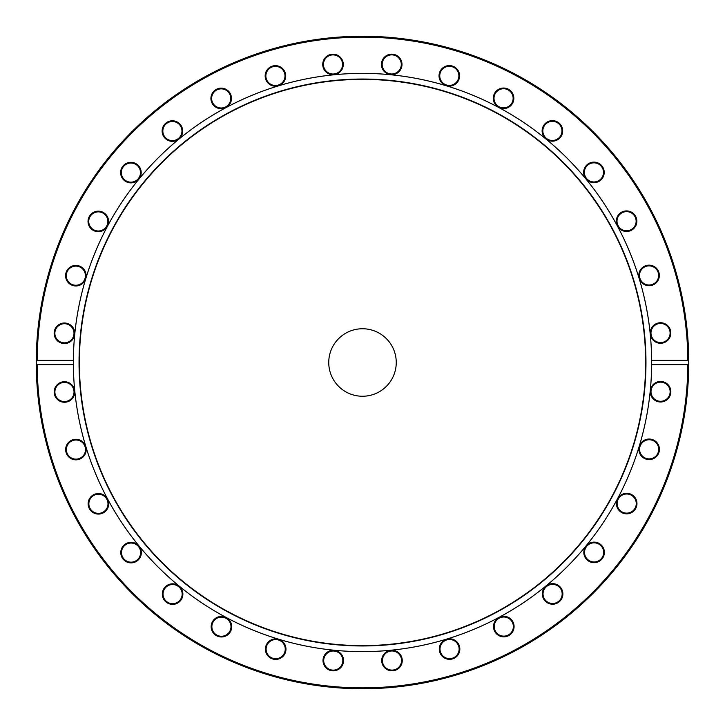 <?xml version="1.0" encoding="UTF-8"?>
<svg xmlns="http://www.w3.org/2000/svg" width="725" height="725" viewBox="0 0 725 725"><rect width="100%" height="100%" fill="white"/><g stroke="black" fill="none" stroke-linecap="round" stroke-linejoin="round"><path stroke-width="1.09" d="M687.853 364.63A325.362 325.362 0 0 1 362.5 687.862A325.362 325.362 0 0 1 37.147 364.63L36.25 363.452L36.25 361.548L37.147 360.37A325.362 325.362 0 0 1 362.5 37.138A325.362 325.362 0 0 1 687.853 360.37L688.75 361.548A326.25 326.25 0 0 0 362.5 36.25A326.25 326.25 0 0 0 36.25 363.452A326.25 326.25 0 0 0 362.5 688.75A326.25 326.25 0 0 0 688.75 363.452L687.853 364.63L651.63 364.63L651.63 360.37L687.853 360.37M688.75 361.548L688.75 362.618A326.25 326.25 0 0 0 688.75 362.5L688.732 359.446A326.25 326.25 0 0 0 688.723 358.177L688.668 355.123M688.496 349.541L688.523 350.266L688.496 349.541A326.25 326.25 0 0 1 688.533 350.664L688.587 352.278M688.533 350.664L688.641 354.235A326.25 326.25 0 0 1 688.65 354.298M688.632 353.628L688.659 354.679M688.424 377.054L688.469 375.985M688.46 376.184L688.415 377.263M688.596 372.55L688.614 371.807L688.596 372.55M688.478 375.84L688.505 375.233M688.614 371.934L688.542 374.2M688.188 343.369L688.243 344.239L688.188 343.369A326.25 326.25 0 0 1 688.188 343.433L688.388 347.121M688.378 347.003L688.406 347.565M688.243 344.239L688.297 345.327M688.188 343.433L688.233 344.194M688.632 353.682L688.596 352.423L688.632 353.682M688.569 351.67L688.587 352.223M37.147 360.37L73.37 360.37L73.37 364.63L37.147 364.63M73.37 364.63A289.13 289.13 0 0 0 362.5 651.63A289.13 289.13 0 0 0 651.63 364.63A289.13 289.13 0 0 0 651.63 362.5A289.13 289.13 0 0 0 651.63 360.37A289.13 289.13 0 0 0 362.5 73.37A289.13 289.13 0 0 0 73.37 360.37M658.635 453.243A10.277 10.277 0 0 0 647.797 439.123A10.277 10.277 0 0 0 640.991 455.572A10.277 10.277 0 0 0 658.635 453.243M601.36 559.664A10.277 10.277 0 0 0 596.757 542.472A10.277 10.277 0 0 0 584.169 555.06A10.277 10.277 0 0 0 601.36 559.664M507.727 636.07A10.277 10.277 0 0 0 510.056 618.416A10.277 10.277 0 0 0 493.607 625.231A10.277 10.277 0 0 0 507.727 636.07M391.989 670.815A10.277 10.277 0 0 0 400.889 655.409A10.277 10.277 0 0 0 383.09 655.409A10.277 10.277 0 0 0 391.989 670.815M271.757 658.635A10.277 10.277 0 0 0 285.877 647.797A10.277 10.277 0 0 0 269.428 640.991A10.277 10.277 0 0 0 271.757 658.635M165.336 601.36A10.277 10.277 0 0 0 182.528 596.757A10.277 10.277 0 0 0 169.94 584.169A10.277 10.277 0 0 0 165.336 601.36M88.93 507.727A10.277 10.277 0 0 0 106.584 510.056A10.277 10.277 0 0 0 99.769 493.607A10.277 10.277 0 0 0 88.93 507.727M54.185 391.989A10.277 10.277 0 0 0 69.591 400.889A10.277 10.277 0 0 0 69.591 383.09A10.277 10.277 0 0 0 54.185 391.989M65.857 451.566A10.277 10.277 0 0 0 82.713 457.294A10.277 10.277 0 0 0 79.242 439.83A10.277 10.277 0 0 0 65.857 451.566M122.525 558.313A10.277 10.277 0 0 0 140.288 557.144A10.277 10.277 0 0 0 130.391 542.345A10.277 10.277 0 0 0 122.525 558.313M215.724 635.236A10.277 10.277 0 0 0 231.683 627.37A10.277 10.277 0 0 0 216.884 617.482A10.277 10.277 0 0 0 215.724 635.236M331.271 670.643A10.277 10.277 0 0 0 343.007 657.267A10.277 10.277 0 0 0 325.552 653.796A10.277 10.277 0 0 0 331.271 670.643M451.566 659.143A10.277 10.277 0 0 0 457.294 642.287A10.277 10.277 0 0 0 439.83 645.757A10.277 10.277 0 0 0 451.566 659.143M558.313 602.475A10.277 10.277 0 0 0 557.144 584.713A10.277 10.277 0 0 0 542.345 594.609A10.277 10.277 0 0 0 558.313 602.475M635.236 509.276A10.277 10.277 0 0 0 627.37 493.317A10.277 10.277 0 0 0 617.482 508.116A10.277 10.277 0 0 0 635.236 509.276M670.643 393.729A10.277 10.277 0 0 0 657.267 381.993A10.277 10.277 0 0 0 653.796 399.448A10.277 10.277 0 0 0 670.643 393.729M54.357 331.271A10.277 10.277 0 0 0 67.733 343.007A10.277 10.277 0 0 0 71.204 325.552A10.277 10.277 0 0 0 54.357 331.271M89.764 215.724A10.277 10.277 0 0 0 97.63 231.683A10.277 10.277 0 0 0 107.517 216.884A10.277 10.277 0 0 0 89.764 215.724M166.687 122.525A10.277 10.277 0 0 0 167.856 140.288A10.277 10.277 0 0 0 182.655 130.391A10.277 10.277 0 0 0 166.687 122.525M273.434 65.857A10.277 10.277 0 0 0 267.706 82.713A10.277 10.277 0 0 0 285.17 79.242A10.277 10.277 0 0 0 273.434 65.857M393.729 54.357A10.277 10.277 0 0 0 381.993 67.733A10.277 10.277 0 0 0 399.448 71.204A10.277 10.277 0 0 0 393.729 54.357M509.276 89.764A10.277 10.277 0 0 0 493.317 97.63A10.277 10.277 0 0 0 508.116 107.517A10.277 10.277 0 0 0 509.276 89.764M602.475 166.687A10.277 10.277 0 0 0 584.713 167.856A10.277 10.277 0 0 0 594.609 182.655A10.277 10.277 0 0 0 602.475 166.687M659.143 273.434A10.277 10.277 0 0 0 642.287 267.706A10.277 10.277 0 0 0 645.757 285.17A10.277 10.277 0 0 0 659.143 273.434M670.815 333.011A10.277 10.277 0 0 0 655.409 324.111A10.277 10.277 0 0 0 655.409 341.91A10.277 10.277 0 0 0 670.815 333.011M636.07 217.273A10.277 10.277 0 0 0 618.416 214.944A10.277 10.277 0 0 0 625.231 231.393A10.277 10.277 0 0 0 636.07 217.273M559.664 123.64A10.277 10.277 0 0 0 542.472 128.243A10.277 10.277 0 0 0 555.06 140.831A10.277 10.277 0 0 0 559.664 123.64M453.243 66.365A10.277 10.277 0 0 0 439.123 77.203A10.277 10.277 0 0 0 455.572 84.009A10.277 10.277 0 0 0 453.243 66.365M333.011 54.185A10.277 10.277 0 0 0 324.111 69.591A10.277 10.277 0 0 0 341.91 69.591A10.277 10.277 0 0 0 333.011 54.185M217.273 88.93A10.277 10.277 0 0 0 214.944 106.584A10.277 10.277 0 0 0 231.393 99.769A10.277 10.277 0 0 0 217.273 88.93M123.64 165.336A10.277 10.277 0 0 0 128.243 182.528A10.277 10.277 0 0 0 140.831 169.94A10.277 10.277 0 0 0 123.64 165.336M66.365 271.757A10.277 10.277 0 0 0 77.203 285.877A10.277 10.277 0 0 0 84.009 269.428A10.277 10.277 0 0 0 66.365 271.757M73.37 360.533A289.13 289.13 0 0 0 73.37 364.467M651.186 389.86A9.57 9.57 0 0 1 662.433 382.347A9.57 9.57 0 0 1 669.954 393.593A9.57 9.57 0 0 1 658.699 401.106A9.57 9.57 0 0 1 651.186 389.86M640.302 445.657A9.57 9.57 0 0 1 652.799 440.474A9.57 9.57 0 0 1 657.983 452.98A9.57 9.57 0 0 1 645.477 458.155A9.57 9.57 0 0 1 640.302 445.657M618.742 498.256A9.57 9.57 0 0 1 632.01 495.61A9.57 9.57 0 0 1 634.647 508.887A9.57 9.57 0 0 1 621.379 511.524A9.57 9.57 0 0 1 618.742 498.256M587.332 545.635A9.57 9.57 0 0 1 600.862 545.635A9.57 9.57 0 0 1 600.862 559.165A9.57 9.57 0 0 1 587.332 559.165A9.57 9.57 0 0 1 587.332 545.635M547.284 585.981A9.57 9.57 0 0 1 560.552 588.618A9.57 9.57 0 0 1 557.915 601.886A9.57 9.57 0 0 1 544.647 599.249A9.57 9.57 0 0 1 547.284 585.981M500.132 617.736A9.57 9.57 0 0 1 512.638 622.911A9.57 9.57 0 0 1 507.455 635.408A9.57 9.57 0 0 1 494.957 630.233A9.57 9.57 0 0 1 500.132 617.736M447.697 639.677A9.57 9.57 0 0 1 458.952 647.198A9.57 9.57 0 0 1 451.43 658.445A9.57 9.57 0 0 1 440.184 650.932A9.57 9.57 0 0 1 447.697 639.677M391.989 650.978A9.57 9.57 0 0 1 401.55 660.548A9.57 9.57 0 0 1 391.989 670.108A9.57 9.57 0 0 1 382.419 660.548A9.57 9.57 0 0 1 391.989 650.978M335.14 651.186A9.57 9.57 0 0 1 342.653 662.433A9.57 9.57 0 0 1 331.407 669.954A9.57 9.57 0 0 1 323.894 658.699A9.57 9.57 0 0 1 335.14 651.186M279.343 640.302A9.57 9.57 0 0 1 284.526 652.799A9.57 9.57 0 0 1 272.02 657.983A9.57 9.57 0 0 1 266.845 645.477A9.57 9.57 0 0 1 279.343 640.302M226.744 618.742A9.57 9.57 0 0 1 229.39 632.01A9.57 9.57 0 0 1 216.113 634.647A9.57 9.57 0 0 1 213.476 621.379A9.57 9.57 0 0 1 226.744 618.742M179.365 587.332A9.57 9.57 0 0 1 179.365 600.862A9.57 9.57 0 0 1 165.835 600.862A9.57 9.57 0 0 1 165.835 587.332A9.57 9.57 0 0 1 179.365 587.332M139.019 547.284A9.57 9.57 0 0 1 136.382 560.552A9.57 9.57 0 0 1 123.114 557.915A9.57 9.57 0 0 1 125.751 544.647A9.57 9.57 0 0 1 139.019 547.284M107.264 500.132A9.57 9.57 0 0 1 102.089 512.638A9.57 9.57 0 0 1 89.592 507.455A9.57 9.57 0 0 1 94.767 494.957A9.57 9.57 0 0 1 107.264 500.132M85.323 447.697A9.57 9.57 0 0 1 77.802 458.952A9.57 9.57 0 0 1 66.555 451.43A9.57 9.57 0 0 1 74.068 440.184A9.57 9.57 0 0 1 85.323 447.697M74.023 391.989A9.57 9.57 0 0 1 64.453 401.55A9.57 9.57 0 0 1 54.892 391.989A9.57 9.57 0 0 1 64.453 382.419A9.57 9.57 0 0 1 74.023 391.989M73.814 335.14A9.57 9.57 0 0 1 62.568 342.653A9.57 9.57 0 0 1 55.046 331.407A9.57 9.57 0 0 1 66.301 323.894A9.57 9.57 0 0 1 73.814 335.14M84.698 279.343A9.57 9.57 0 0 1 72.201 284.526A9.57 9.57 0 0 1 67.017 272.02A9.57 9.57 0 0 1 79.523 266.845A9.57 9.57 0 0 1 84.698 279.343M106.258 226.744A9.57 9.57 0 0 1 92.99 229.39A9.57 9.57 0 0 1 90.353 216.113A9.57 9.57 0 0 1 103.621 213.476A9.57 9.57 0 0 1 106.258 226.744M137.668 179.365A9.57 9.57 0 0 1 124.138 179.365A9.57 9.57 0 0 1 124.138 165.835A9.57 9.57 0 0 1 137.668 165.835A9.57 9.57 0 0 1 137.668 179.365M177.716 139.019A9.57 9.57 0 0 1 164.448 136.382A9.57 9.57 0 0 1 167.085 123.114A9.57 9.57 0 0 1 180.353 125.751A9.57 9.57 0 0 1 177.716 139.019M224.868 107.264A9.57 9.57 0 0 1 212.362 102.089A9.57 9.57 0 0 1 217.545 89.592A9.57 9.57 0 0 1 230.042 94.767A9.57 9.57 0 0 1 224.868 107.264M277.303 85.323A9.57 9.57 0 0 1 266.048 77.802A9.57 9.57 0 0 1 273.57 66.555A9.57 9.57 0 0 1 284.816 74.068A9.57 9.57 0 0 1 277.303 85.323M333.011 74.023A9.57 9.57 0 0 1 323.45 64.453A9.57 9.57 0 0 1 333.011 54.892A9.57 9.57 0 0 1 342.581 64.453A9.57 9.57 0 0 1 333.011 74.023M389.86 73.814A9.57 9.57 0 0 1 382.347 62.568A9.57 9.57 0 0 1 393.593 55.046A9.57 9.57 0 0 1 401.106 66.301A9.57 9.57 0 0 1 389.86 73.814M445.657 84.698A9.57 9.57 0 0 1 440.474 72.201A9.57 9.57 0 0 1 452.98 67.017A9.57 9.57 0 0 1 458.155 79.523A9.57 9.57 0 0 1 445.657 84.698M498.256 106.258A9.57 9.57 0 0 1 495.61 92.99A9.57 9.57 0 0 1 508.887 90.353A9.57 9.57 0 0 1 511.524 103.621A9.57 9.57 0 0 1 498.256 106.258M545.635 137.668A9.57 9.57 0 0 1 545.635 124.138A9.57 9.57 0 0 1 559.165 124.138A9.57 9.57 0 0 1 559.165 137.668A9.57 9.57 0 0 1 545.635 137.668M585.981 177.716A9.57 9.57 0 0 1 588.618 164.448A9.57 9.57 0 0 1 601.886 167.085A9.57 9.57 0 0 1 599.249 180.353A9.57 9.57 0 0 1 585.981 177.716M617.736 224.868A9.57 9.57 0 0 1 622.911 212.362A9.57 9.57 0 0 1 635.408 217.545A9.57 9.57 0 0 1 630.233 230.042A9.57 9.57 0 0 1 617.736 224.868M639.677 277.303A9.57 9.57 0 0 1 647.198 266.048A9.57 9.57 0 0 1 658.445 273.57A9.57 9.57 0 0 1 650.932 284.816A9.57 9.57 0 0 1 639.677 277.303M650.978 333.011A9.57 9.57 0 0 1 660.548 323.45A9.57 9.57 0 0 1 670.108 333.011A9.57 9.57 0 0 1 660.548 342.581A9.57 9.57 0 0 1 650.978 333.011M645.966 362.5A283.466 283.466 0 0 0 220.772 117.015A283.466 283.466 0 0 0 220.772 607.985A283.466 283.466 0 0 0 645.966 362.5M645.64 362.5A283.14 283.14 0 0 0 220.935 117.296A283.14 283.14 0 0 0 220.935 607.704A283.14 283.14 0 0 0 645.64 362.5M396.249 362.5A33.749 33.749 0 0 0 345.626 333.273A33.749 33.749 0 0 0 345.626 391.727A33.749 33.749 0 0 0 396.249 362.5"/></g></svg>
